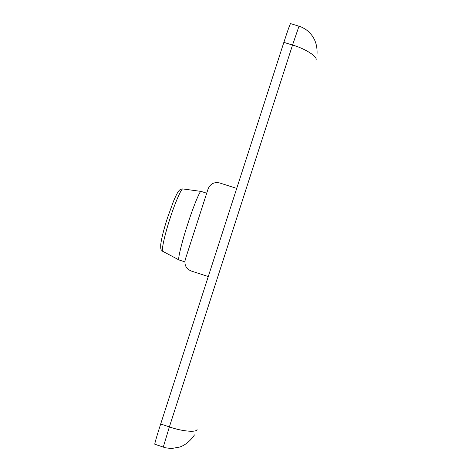 <?xml version="1.0" encoding="UTF-8"?>
<svg xmlns="http://www.w3.org/2000/svg" width="472" height="472" viewBox="0 0 472 472"><rect width="100%" height="100%" fill="white"/><g stroke="black" fill="none" stroke-linecap="round" stroke-linejoin="round"><path stroke-width="0.71" d="M206.712 193.201L201.042 191.402C200.093 190.086 192.965 207.556 187.661 224.288C182.009 241.387 177.372 260.556 178.965 259.93L184.841 261.848M160.686 423.992L169.371 426.906L163.277 447.072L154.816 444.229C154.303 444.665 157.288 434.47 160.686 423.992L283.861 42.368C287.607 30.822 289.832 24.568 290.546 23.6L299 26.202L292.534 45.046L283.861 42.368M208.276 276.551L191.095 270.969C186.086 268.721 184.145 264.904 185.266 259.523L208.14 188.788C210.376 183.785 214.176 181.832 219.545 182.929L236.726 188.405M182.947 188.953L182.876 188.947C181.632 187.714 174.764 203.497 169.985 218.648C164.834 234.118 160.999 251.688 162.781 251.316L162.846 251.352M197.06 429.278C197.473 432.712 182.304 431.532 169.371 426.906L292.534 45.046C305.644 48.764 318.364 57.147 315.898 60.133M178.965 259.93L162.781 251.316C160.834 249.251 160.622 250.42 160.716 244.602C161.518 238.33 163.772 229.427 167.466 217.887L173.519 201.202C176.475 194.293 177.767 192.251 178.463 191.355C179.667 189.602 181.136 188.8 182.876 188.947L201.042 191.402M163.277 447.072C164.923 447.834 167.914 448.276 172.256 448.4L179.743 447.043C185.337 445.096 190.251 441.049 194.505 434.895M316.995 54.994C317.75 43.979 314.027 35.477 305.832 29.488C302.576 27.518 300.298 26.42 299 26.202"/></g></svg>
